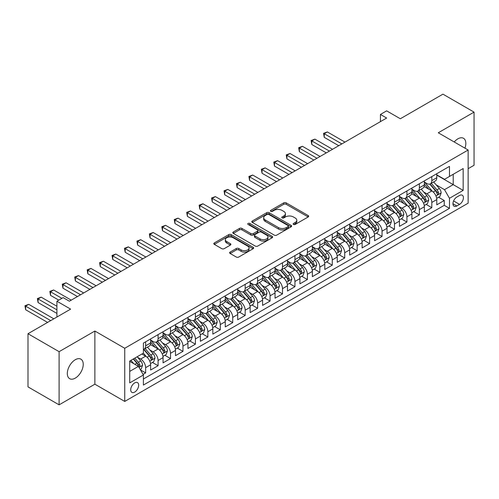 <?xml version="1.0" encoding="UTF-8"?>
<svg xmlns="http://www.w3.org/2000/svg" width="499" height="499" viewBox="0 0 499 499"><rect width="100%" height="100%" fill="white"/><g stroke="black" fill="none" stroke-linecap="round" stroke-linejoin="round"><path stroke-width="0.75" d="M293.487 224.45A1.21 0.699 0 0 0 295.196 224.45L308.17 216.959A1.728 0.998 0 0 0 308.681 216.254A1.728 0.998 0 0 0 308.17 215.549L286.189 202.856A1.728 0.998 0 0 0 283.75 202.856L270.77 210.347A1.21 0.699 0 0 0 270.414 210.84A1.21 0.699 0 0 0 270.77 211.333A1.21 0.699 0 0 0 272.479 211.333L274.163 210.366A5.526 3.194 0 0 1 281.979 210.366L283.806 211.426A5.526 3.194 0 0 1 285.428 213.678A5.526 3.194 0 0 1 283.806 215.936L282.128 216.903A1.21 0.699 0 0 0 281.773 217.402A1.21 0.699 0 0 0 282.128 217.895A1.21 0.699 0 0 0 283.837 217.895L285.515 216.922A5.526 3.194 0 0 1 293.337 216.922L295.165 217.982A5.526 3.194 0 0 1 296.786 220.24A5.526 3.194 0 0 1 295.165 222.492L293.487 223.465A1.21 0.699 0 0 0 293.131 223.957A1.21 0.699 0 0 0 293.487 224.45L293.487 223.465M75.28 378.117A11.259 6.499 120 0 0 82.634 368.193A11.259 6.499 120 0 0 80.907 359.174A11.259 6.499 120 0 0 75.28 359.729A11.259 6.499 120 0 0 67.92 369.653A11.259 6.499 120 0 0 69.648 378.679A11.259 6.499 120 0 0 75.28 378.117M464.949 148.166A11.259 6.499 120 0 0 463.509 138.279A11.259 6.499 120 0 0 457.876 138.841A11.259 6.499 120 0 0 454.221 141.972M134.693 392.089A5.632 3.25 120 0 0 138.366 387.13A5.632 3.25 120 0 0 137.506 382.614A5.632 3.25 120 0 0 134.693 382.895A5.632 3.25 120 0 0 131.012 387.86A5.632 3.25 120 0 0 131.873 392.37A5.632 3.25 120 0 0 134.693 392.089M230.133 252.07A1.728 0.998 0 0 0 229.627 252.775A1.728 0.998 0 0 0 230.133 253.486L236.301 257.041A1.728 0.998 0 0 0 238.74 257.041L253.155 248.72A1.728 0.998 0 0 0 253.66 248.015A1.728 0.998 0 0 0 253.155 247.311L231.168 234.624A1.728 0.998 0 0 0 228.729 234.624L214.314 242.944A1.728 0.998 0 0 0 213.809 243.649A1.728 0.998 0 0 0 214.314 244.354L221.768 248.652A1.728 0.998 0 0 0 224.207 248.652L230.376 245.09A1.728 0.998 0 0 0 230.881 244.385A1.728 0.998 0 0 0 230.376 243.68L226.683 241.547A4.622 2.67 0 0 1 225.33 239.663A4.622 2.67 0 0 1 228.18 237.2A4.622 2.67 0 0 1 233.214 237.78L247.691 246.132A4.622 2.67 0 0 1 249.045 248.015A4.622 2.67 0 0 1 246.188 250.486A4.622 2.67 0 0 1 241.154 249.905L238.74 248.514A1.728 0.998 0 0 0 236.301 248.514L230.133 252.07L230.133 253.486M468.143 168.687L474.05 165.275L474.05 112.119L442.944 94.155L400.329 118.762L386.644 110.859L380.425 114.452L386.644 118.045L69.367 301.221L63.148 297.629L56.923 301.221L56.923 317.021M59.107 351.683L59.107 404.845L94.872 384.193L94.872 331.03L59.107 351.683L28 333.725L70.615 309.124L56.923 301.221M94.872 331.03L124.738 348.271L468.143 150.012L468.143 203.168L124.738 401.427L124.738 348.271M474.05 112.119L438.278 132.771L468.143 150.012M274.282 235.116A1.728 0.998 0 0 0 276.727 235.116L291.135 226.796A1.728 0.998 0 0 0 291.641 226.091A1.728 0.998 0 0 0 291.135 225.386L269.154 212.693A1.728 0.998 0 0 0 266.709 212.693L252.301 221.013A1.728 0.998 0 0 0 251.795 221.718A1.728 0.998 0 0 0 252.301 222.423L274.282 235.116M248.571 224.712A1.21 0.699 0 0 1 249.793 224.881L249.793 223.446L272.142 236.351A1.728 0.998 0 0 1 272.654 237.056A1.728 0.998 0 0 1 272.142 237.761L257.733 246.082A1.728 0.998 0 0 1 255.288 246.082L233.307 233.389L233.307 231.979A1.728 0.998 0 0 0 232.802 232.684A1.728 0.998 0 0 0 233.307 233.389M233.307 231.979L239.476 228.417A1.728 0.998 0 0 1 241.915 228.417L250.835 233.563A1.728 0.998 0 0 0 253.274 233.563L257.365 231.199A1.728 0.998 0 0 0 257.871 230.494A1.728 0.998 0 0 0 257.365 229.79L248.084 224.431A1.21 0.699 0 0 1 247.729 223.939A1.21 0.699 0 0 1 248.477 223.296A1.21 0.699 0 0 1 249.793 223.446M59.107 404.845L28 386.881L28 333.725M143.057 374.4L145.639 372.909L140.475 369.927M137.537 357.247L140.662 359.049A7.036 4.061 60 0 1 145.639 367.669L150.617 364.794L150.617 370.04L158.083 365.73L152.42 362.461M149.981 350.061L153.106 351.864A7.036 4.061 60 0 1 158.083 360.484L163.061 357.608L163.061 362.854L170.521 358.544L164.863 355.276M162.424 342.875L165.549 344.678A7.036 4.061 60 0 1 170.521 353.298L175.498 350.429L175.498 355.668L182.965 351.358L177.307 348.09M174.862 335.696L177.987 337.499A7.036 4.061 60 0 1 182.965 346.119L187.942 343.243L187.942 348.489L195.408 344.179L189.745 340.911M187.306 328.51L190.431 330.313A7.036 4.061 60 0 1 195.408 338.933L200.386 336.058L200.386 341.304L207.852 336.993L202.189 333.725M199.75 321.325L202.875 323.127A7.036 4.061 60 0 1 207.852 331.748L212.83 328.878L212.83 334.118L220.29 329.808L214.632 326.539M212.194 314.145L215.312 315.948A7.036 4.061 60 0 1 220.29 324.568L225.267 321.693L225.267 326.939L232.734 322.628L227.07 319.36M224.631 306.96L227.756 308.762A7.036 4.061 60 0 1 232.734 317.383L237.711 314.507L237.711 319.753L245.177 315.443L239.514 312.174M237.075 299.774L240.2 301.577A7.036 4.061 60 0 1 245.177 310.197L250.155 307.328L250.155 312.574L257.621 308.263L251.958 304.995M249.519 292.595L252.644 294.398A7.036 4.061 60 0 1 257.621 303.018L262.593 300.142L262.593 305.388L270.059 301.078L264.401 297.809M261.963 285.409L265.081 287.212A7.036 4.061 60 0 1 270.059 295.832L275.036 292.963L275.036 298.202L282.503 293.892L276.839 290.624M274.4 278.224L277.525 280.033A7.036 4.061 60 0 1 282.503 288.653L287.48 285.777L287.48 291.023L294.946 286.713L289.283 283.444M286.844 271.044L289.969 272.847A7.036 4.061 60 0 1 294.946 281.467L299.924 278.592L299.924 283.837L307.39 279.527L301.727 276.259M299.288 263.859L302.413 265.661A7.036 4.061 60 0 1 307.39 274.282L312.362 271.412L312.362 276.652L319.828 272.342L314.17 269.073M311.732 256.673L314.85 258.482A7.036 4.061 60 0 1 319.828 267.102L324.805 264.227L324.805 269.472L332.272 265.162L326.608 261.894M324.169 249.494L327.294 251.296A7.036 4.061 60 0 1 332.272 259.917L337.249 257.041L337.249 262.287L344.715 257.977L339.052 254.708M336.613 242.308L339.738 244.111A7.036 4.061 60 0 1 344.715 252.731L349.693 249.862L349.693 255.101L357.153 250.791L351.496 247.523M349.057 235.123L352.182 236.931A7.036 4.061 60 0 1 357.153 245.552L362.131 242.676L362.131 247.922L369.597 243.612L363.939 240.343M361.494 227.943L364.619 229.746A7.036 4.061 60 0 1 369.597 238.366L374.574 235.491L374.574 240.736L382.041 236.426L376.377 233.158M373.938 220.758L377.063 222.56A7.036 4.061 60 0 1 382.041 231.18L387.018 228.311L387.018 233.551L394.484 229.241L388.821 225.972M386.382 213.578L389.507 215.381A7.036 4.061 60 0 1 394.484 224.001L399.462 221.126L399.462 226.371L406.922 222.061L401.265 218.793M398.826 206.393L401.951 208.195A7.036 4.061 60 0 1 406.922 216.816L411.9 213.94L411.9 219.186L419.366 214.876L413.708 211.607M411.263 199.207L414.388 201.01A7.036 4.061 60 0 1 419.366 209.63L424.343 206.761L424.343 212L431.81 207.69L431.81 202.451A7.036 4.061 -120 0 0 426.832 193.83L423.707 192.028M426.146 204.422L431.81 207.69M150.617 364.794A7.036 4.061 -120 0 0 145.639 356.174L141.903 354.022M163.061 357.608A7.036 4.061 -120 0 0 158.083 348.988L150.386 344.547M175.498 350.429A7.036 4.061 -120 0 0 170.521 341.809L162.83 337.368M187.942 343.243A7.036 4.061 -120 0 0 182.965 334.623L175.274 330.182M200.386 336.058A7.036 4.061 -120 0 0 195.408 327.438L187.711 322.996M212.83 328.878A7.036 4.061 -120 0 0 207.852 320.258L200.155 315.817M225.267 321.693A7.036 4.061 -120 0 0 220.29 313.073L212.599 308.632M237.711 314.507A7.036 4.061 -120 0 0 232.734 305.887L225.037 301.446M250.155 307.328A7.036 4.061 -120 0 0 245.177 298.708L237.48 294.267M262.593 300.142A7.036 4.061 -120 0 0 257.621 291.522L249.924 287.081M275.036 292.963A7.036 4.061 -120 0 0 270.059 284.343L262.368 279.895M287.48 285.777A7.036 4.061 -120 0 0 282.503 277.157L274.806 272.716M299.924 278.592A7.036 4.061 -120 0 0 294.946 269.971L287.249 265.53M312.362 271.412A7.036 4.061 -120 0 0 307.39 262.792L299.693 258.345M324.805 264.227A7.036 4.061 -120 0 0 319.828 255.607L312.137 251.165M337.249 257.041A7.036 4.061 -120 0 0 332.272 248.421L324.575 243.98M349.693 249.862A7.036 4.061 -120 0 0 344.715 241.242L337.018 236.794M362.131 242.676A7.036 4.061 -120 0 0 357.153 234.056L349.462 229.615M374.574 235.491A7.036 4.061 -120 0 0 369.597 226.87L361.906 222.429M387.018 228.311A7.036 4.061 -120 0 0 382.041 219.691L374.344 215.244M399.462 221.126A7.036 4.061 -120 0 0 394.484 212.505L386.787 208.064M411.9 213.94A7.036 4.061 -120 0 0 406.922 205.32L399.231 200.879M424.343 206.761A7.036 4.061 -120 0 0 419.366 198.14L411.675 193.693M459.554 195.483L456.816 197.061A5.458 3.15 120 0 0 453.254 201.87A5.458 3.15 120 0 0 454.09 206.237A5.458 3.15 120 0 0 456.816 205.968L459.554 204.39A5.458 3.15 120 0 0 463.116 199.581A5.458 3.15 120 0 0 462.28 195.209A5.458 3.15 120 0 0 459.554 195.483M129.715 371.406L138.423 366.372L143.4 374.992L143.4 385.053L449.474 208.339L449.474 198.284L444.503 189.664L436.151 184.842M143.4 374.992L129.715 382.895L129.715 361.058L143.4 353.155L143.4 343.1L449.474 166.385L449.474 176.446L463.166 168.543L463.166 190.381L449.474 198.284M150.617 340.081L153.106 341.522A7.036 4.061 60 0 0 156.624 341.871L161.601 338.996A7.036 4.061 -120 0 0 163.061 335.771L163.061 331.748M163.061 332.902L165.549 334.336A7.036 4.061 60 0 0 169.067 334.686L174.045 331.81A7.036 4.061 -120 0 0 175.498 328.591L175.498 324.568M175.498 325.716L177.987 327.151A7.036 4.061 60 0 0 181.505 327.5L186.483 324.631A7.036 4.061 -120 0 0 187.942 321.406L187.942 317.383M187.942 318.53L190.431 319.971A7.036 4.061 60 0 0 193.949 320.321L198.926 317.445A7.036 4.061 -120 0 0 200.386 314.22L200.386 310.197M200.386 311.351L202.875 312.786A7.036 4.061 60 0 0 206.393 313.135L211.37 310.259A7.036 4.061 -120 0 0 212.83 307.041L212.83 303.018M212.83 304.165L215.312 305.6A7.036 4.061 60 0 0 218.836 305.949L223.814 303.08A7.036 4.061 -120 0 0 225.267 299.855L225.267 295.832M225.267 296.98L227.756 298.421A7.036 4.061 60 0 0 231.274 298.77L236.252 295.895A7.036 4.061 -120 0 0 237.711 292.67L237.711 288.647M237.711 289.8L240.2 291.235A7.036 4.061 60 0 0 243.718 291.584L248.695 288.709A7.036 4.061 -120 0 0 250.155 285.49L250.155 281.467M250.155 282.615L252.644 284.05A7.036 4.061 60 0 0 256.162 284.399L261.139 281.53A7.036 4.061 -120 0 0 262.593 278.305L262.593 274.282M262.593 275.429L265.081 276.87A7.036 4.061 60 0 0 268.605 277.219L273.577 274.344A7.036 4.061 -120 0 0 275.036 271.119L275.036 267.096M275.036 268.25L277.525 269.685A7.036 4.061 60 0 0 281.043 270.034L286.021 267.158A7.036 4.061 -120 0 0 287.48 263.94L287.48 259.917M287.48 261.064L289.969 262.499A7.036 4.061 60 0 0 293.487 262.848L298.464 259.979A7.036 4.061 -120 0 0 299.924 256.754L299.924 252.731M299.924 253.879L302.413 255.32A7.036 4.061 60 0 0 305.931 255.669L310.908 252.793A7.036 4.061 -120 0 0 312.362 249.569L312.362 245.552M312.362 246.699L314.85 248.134A7.036 4.061 60 0 0 318.374 248.483L323.346 245.608A7.036 4.061 -120 0 0 324.805 242.389L324.805 238.366M324.805 239.514L327.294 240.955A7.036 4.061 60 0 0 330.812 241.298L335.79 238.428A7.036 4.061 -120 0 0 337.249 235.204L337.249 231.18M337.249 232.334L339.738 233.769A7.036 4.061 60 0 0 343.256 234.118L348.233 231.243A7.036 4.061 -120 0 0 349.693 228.024L349.693 224.001M349.693 225.149L352.182 226.583A7.036 4.061 60 0 0 355.7 226.933L360.677 224.057A7.036 4.061 -120 0 0 362.131 220.839L362.131 216.816M362.131 217.963L364.619 219.404A7.036 4.061 60 0 0 368.137 219.747L373.115 216.878A7.036 4.061 -120 0 0 374.574 213.653L374.574 209.63M374.574 210.784L377.063 212.218A7.036 4.061 60 0 0 380.581 212.568L385.559 209.692A7.036 4.061 -120 0 0 387.018 206.474L387.018 202.451M387.018 203.598L389.507 205.033A7.036 4.061 60 0 0 393.025 205.382L398.002 202.507A7.036 4.061 -120 0 0 399.462 199.288L399.462 195.265M399.462 196.413L401.951 197.853A7.036 4.061 60 0 0 405.469 198.203L410.446 195.327A7.036 4.061 -120 0 0 411.9 192.103L411.9 188.079M411.9 189.233L414.388 190.668A7.036 4.061 60 0 0 417.906 191.017L422.884 188.142A7.036 4.061 -120 0 0 424.343 184.923L424.343 180.9M143.4 379.015L444.253 205.32L444.253 200.511L436.787 204.821L436.787 199.575A7.036 4.061 -120 0 0 431.81 190.955L424.113 186.514M424.343 182.048L426.832 183.482A7.036 4.061 -120 0 0 430.35 183.832A7.036 4.061 -120 0 0 431.81 180.613L431.81 176.59M430.35 183.832L435.328 180.962A7.036 4.061 -120 0 0 436.787 177.738L436.787 173.714M145.639 341.809L145.639 345.832A7.036 4.061 60 0 1 144.18 349.051A7.036 4.061 60 0 1 143.4 349.337M144.18 349.051L149.157 346.181A7.036 4.061 -120 0 0 150.617 342.956L150.617 338.933M158.083 334.623L158.083 338.646A7.036 4.061 60 0 1 156.624 341.871M170.521 327.438L170.521 331.461A7.036 4.061 60 0 1 169.067 334.686M182.965 320.258L182.965 324.281A7.036 4.061 60 0 1 181.505 327.5M195.408 313.073L195.408 317.096A7.036 4.061 60 0 1 193.949 320.321M207.852 305.887L207.852 309.91A7.036 4.061 60 0 1 206.393 313.135M220.29 298.708L220.29 302.731A7.036 4.061 60 0 1 218.836 305.949M232.734 291.522L232.734 295.545A7.036 4.061 60 0 1 231.274 298.77M245.177 284.336L245.177 288.36A7.036 4.061 60 0 1 243.718 291.584M257.621 277.157L257.621 281.18A7.036 4.061 60 0 1 256.162 284.399M270.059 269.971L270.059 273.995A7.036 4.061 60 0 1 268.605 277.219M282.503 262.792L282.503 266.809A7.036 4.061 60 0 1 281.043 270.034M294.946 255.607L294.946 259.63A7.036 4.061 60 0 1 293.487 262.848M307.39 248.421L307.39 252.444A7.036 4.061 60 0 1 305.931 255.669M319.828 241.242L319.828 245.265A7.036 4.061 60 0 1 318.374 248.483M332.272 234.056L332.272 238.079A7.036 4.061 60 0 1 330.812 241.298M344.715 226.87L344.715 230.894A7.036 4.061 60 0 1 343.256 234.118M357.153 219.691L357.153 223.714A7.036 4.061 60 0 1 355.7 226.933M369.597 212.505L369.597 216.529A7.036 4.061 60 0 1 368.137 219.747M382.041 205.32L382.041 209.343A7.036 4.061 60 0 1 380.581 212.568M394.484 198.14L394.484 202.164A7.036 4.061 60 0 1 393.025 205.382M406.922 190.955L406.922 194.978A7.036 4.061 60 0 1 405.469 198.203M419.366 183.769L419.366 187.792A7.036 4.061 60 0 1 417.906 191.017M419.366 209.63L419.366 214.876M406.922 216.816L406.922 222.061M394.484 224.001L394.484 229.241M382.041 231.18L382.041 236.426M369.597 238.366L369.597 243.612M357.153 245.552L357.153 250.791M344.715 252.731L344.715 257.977M332.272 259.917L332.272 265.162M319.828 267.102L319.828 272.342M307.39 274.282L307.39 279.527M294.946 281.467L294.946 286.713M282.503 288.653L282.503 293.892M270.059 295.832L270.059 301.078M257.621 303.018L257.621 308.263M245.177 310.197L245.177 315.443M232.734 317.383L232.734 322.628M220.29 324.568L220.29 329.808M207.852 331.748L207.852 336.993M195.408 338.933L195.408 344.179M182.965 346.119L182.965 351.358M170.521 353.298L170.521 358.544M158.083 360.484L158.083 365.73M145.639 367.669L145.639 372.909M138.423 366.372L129.715 361.345M444.503 189.664L453.211 184.636L453.211 174.288L463.166 168.543M436.787 175.149L463.166 190.381M436.787 174.862L444.503 179.316L449.474 176.446M94.872 384.193L124.738 401.427M380.425 114.452L380.425 121.637M438.59 197.242L444.253 200.511M444.253 205.32L449.474 208.339M293.967 224.619L295.165 223.932A5.526 3.194 0 0 0 296.786 221.675L296.786 220.24M285.428 213.678L285.428 215.119A5.526 3.194 0 0 1 283.806 217.371L282.615 218.063M308.17 215.549L308.17 216.959L286.189 204.291A1.728 0.998 0 0 0 283.75 204.291L271.256 211.507M291.11 226.808L269.154 214.127A1.728 0.998 0 0 0 266.709 214.127L252.319 222.435L252.301 221.013M288.085 226.583A1.21 0.699 0 0 0 288.434 226.091A1.21 0.699 0 0 0 288.085 225.598L268.786 214.458A1.21 0.699 0 0 0 267.077 214.458L265.306 215.481A5.526 3.194 0 0 0 263.684 217.732A5.526 3.194 0 0 0 265.306 219.99L278.498 227.606A5.526 3.194 0 0 0 286.314 227.606L288.085 226.583L288.085 228.018A1.21 0.699 0 0 0 288.434 227.525L288.434 226.091M263.684 217.732L263.684 219.173A5.526 3.194 0 0 0 265.306 221.425L265.306 219.99M288.085 228.018L286.314 229.041A5.526 3.194 0 0 1 278.498 229.041L265.306 221.425M233.332 233.401L239.476 229.852L239.476 228.417M257.871 230.494L257.871 231.935A1.728 0.998 0 0 1 257.365 232.64L253.274 234.998A1.728 0.998 0 0 1 250.835 234.998L241.915 229.852A1.728 0.998 0 0 0 239.476 229.852M249.793 224.881L272.123 237.774M260.085 238.902A4.622 2.67 0 0 0 265.119 239.483A4.622 2.67 0 0 0 267.969 237.019A4.622 2.67 0 0 0 266.616 235.135L261.52 232.191A1.728 0.998 0 0 0 259.075 232.191L254.989 234.549A1.728 0.998 0 0 0 254.478 235.254A1.728 0.998 0 0 0 254.989 235.958L260.085 238.902L260.085 240.343A4.622 2.67 0 0 0 265.119 240.917A4.622 2.67 0 0 0 267.969 238.453L267.969 237.019M254.478 235.254L254.478 236.694A1.728 0.998 0 0 0 254.989 237.399L254.989 235.958M260.085 240.343L254.989 237.399M249.045 248.015L249.045 249.456A4.622 2.67 0 0 1 246.188 251.92A4.622 2.67 0 0 1 241.154 251.34L238.74 249.949A1.728 0.998 0 0 0 236.301 249.949L230.158 253.498M225.33 239.663L225.33 241.098A4.622 2.67 0 0 0 226.683 242.988L226.683 241.547M230.357 245.103L226.683 242.988M253.13 248.739L231.168 236.058A1.728 0.998 0 0 0 228.729 236.058L214.339 244.367M436.681 198.34L439.893 196.487L441.141 192.895A4.666 2.695 -120 0 0 439.326 188.516L433.637 181.935M432.502 191.41L425.759 183.607A13.461 7.772 -120 0 0 424.343 182.123M428.803 189.221L425.029 184.855A11.171 6.45 -120 0 0 424.343 184.106M344.965 142.109L327.356 131.942L324.244 133.738L324.244 137.331L338.74 145.702M429.72 184.087L435.465 190.743A4.666 2.695 60 0 1 437.13 193.955L437.467 194.51L438.097 194.417L438.621 193.094A4.666 2.695 -120 0 0 436.962 189.882L431.273 183.301M430.057 183.975L436.232 191.129A2.376 1.372 60 0 1 436.831 192.059L438.621 193.094M324.244 137.331L323.564 133.345L341.852 143.905M323.564 133.345L327.356 131.942M424.237 205.526L427.456 203.667L428.697 200.08A4.666 2.695 -120 0 0 426.882 195.702L421.2 189.121M420.058 198.596L413.315 190.786A13.461 7.772 -120 0 0 411.9 189.308M416.359 196.4L412.592 192.04A11.171 6.45 -120 0 0 411.9 191.285M332.521 149.288L314.913 139.127L311.806 140.924L311.806 144.517L326.296 152.881M417.276 191.267L423.027 197.928A4.666 2.695 60 0 1 424.686 201.141L425.029 201.69L425.659 201.602L426.183 200.274A4.666 2.695 -120 0 0 424.518 197.068L418.836 190.481M417.613 191.161L423.794 198.315A2.376 1.372 60 0 1 424.387 199.244L426.183 200.274M311.806 144.517L311.12 140.525L329.409 151.085M311.12 140.525L314.913 139.127M411.8 212.711L415.012 210.852L416.253 207.26A4.666 2.695 -120 0 0 414.438 202.881L408.756 196.3M407.614 205.775L400.872 197.972A13.461 7.772 -120 0 0 399.462 196.494M403.916 203.586L400.148 199.22A11.171 6.45 -120 0 0 399.462 198.471M320.077 156.474L302.475 146.313L299.363 148.103L299.363 151.696L313.859 160.067M404.832 198.452L410.583 205.108A4.666 2.695 60 0 1 412.243 208.32L412.586 208.875L413.216 208.788L413.74 207.459A4.666 2.695 -120 0 0 412.074 204.247L406.392 197.666M405.169 198.346L411.351 205.494A2.376 1.372 60 0 1 411.949 206.424L413.74 207.459M299.363 151.696L298.676 147.71L316.965 158.27M298.676 147.71L302.475 146.313M399.356 219.891L402.568 218.038L403.816 214.445A4.666 2.695 -120 0 0 402.001 210.067L396.312 203.486M395.177 212.961L388.434 205.158A13.461 7.772 -120 0 0 387.018 203.673M391.478 210.771L387.704 206.405A11.171 6.45 -120 0 0 387.018 205.65M307.634 163.66L290.031 153.492L286.919 155.289L286.919 158.882L301.415 167.252M392.389 205.638L398.14 212.293A4.666 2.695 60 0 1 399.805 215.506L400.142 216.061L400.772 215.967L401.296 214.645A4.666 2.695 -120 0 0 399.637 211.433L393.948 204.852M392.732 205.526L398.907 212.68A2.376 1.372 60 0 1 399.506 213.609L401.296 214.645M286.919 158.882L286.233 154.896L304.527 165.456M286.233 154.896L290.031 153.492M386.912 227.076L390.131 225.217L391.372 221.631A4.666 2.695 -120 0 0 389.557 217.252L383.868 210.665M382.733 220.146L375.99 212.337A13.461 7.772 -120 0 0 374.574 210.859M379.034 217.951L375.26 213.584A11.171 6.45 -120 0 0 374.574 212.836M295.196 170.839L277.587 160.678L274.475 162.474L274.475 166.067L288.971 174.432M379.951 212.817L385.696 219.479A4.666 2.695 60 0 1 387.361 222.691L387.698 223.24L388.328 223.153L388.852 221.824A4.666 2.695 -120 0 0 387.193 218.612L381.504 212.031M380.288 212.711L386.463 219.866A2.376 1.372 60 0 1 387.062 220.795L388.852 221.824M274.475 166.067L273.795 162.075L292.083 172.635M273.795 162.075L277.587 160.678M374.468 234.262L377.687 232.403L378.928 228.81A4.666 2.695 -120 0 0 377.113 224.431L371.431 217.851M370.289 227.326L363.546 219.523A13.461 7.772 -120 0 0 362.131 218.044M366.59 225.136L362.823 220.77A11.171 6.45 -120 0 0 362.131 220.022M282.752 178.024L265.144 167.864L262.037 169.654L262.037 173.247L276.527 181.617M367.507 220.003L373.258 226.658A4.666 2.695 60 0 1 374.917 229.871L375.26 230.426L375.89 230.338L376.414 229.01A4.666 2.695 -120 0 0 374.749 225.798L369.067 219.217M367.844 219.897L374.025 227.045A2.376 1.372 60 0 1 374.624 227.974L376.414 229.01M262.037 173.247L261.351 169.261L279.64 179.821M261.351 169.261L265.144 167.864M362.031 241.441L365.243 239.589L366.484 235.996A4.666 2.695 -120 0 0 364.669 231.617L358.987 225.037M357.845 234.511L351.103 226.702A13.461 7.772 -120 0 0 349.693 225.224M354.153 232.322L350.379 227.956A11.171 6.45 -120 0 0 349.693 227.201M270.308 185.21L252.706 175.043L249.594 176.839L249.594 180.432L264.09 188.803M355.063 227.188L360.814 233.844A4.666 2.695 60 0 1 362.474 237.056L362.817 237.611L363.447 237.518L363.971 236.195A4.666 2.695 -120 0 0 362.305 232.983L356.623 226.403M355.4 227.076L361.582 234.231A2.376 1.372 60 0 1 362.18 235.16L363.971 236.195M249.594 180.432L248.907 176.446L267.196 187.006M248.907 176.446L252.706 175.043M349.587 248.627L352.799 246.768L354.047 243.181A4.666 2.695 -120 0 0 352.232 238.803L346.543 232.216M345.408 241.697L338.665 233.888A13.461 7.772 -120 0 0 337.249 232.409M341.709 239.501L337.935 235.135A11.171 6.45 -120 0 0 337.249 234.387M257.864 192.389L240.262 182.229L237.15 184.025L237.15 187.618L251.646 195.982M342.62 234.368L348.371 241.029A4.666 2.695 60 0 1 350.036 244.242L350.373 244.791L351.003 244.703L351.527 243.375A4.666 2.695 -120 0 0 349.868 240.162L344.179 233.582M342.963 234.262L349.138 241.416A2.376 1.372 60 0 1 349.737 242.346L351.527 243.375M237.15 187.618L236.47 183.626L254.758 194.186M236.47 183.626L240.262 182.229M337.143 255.812L340.362 253.954L341.603 250.361A4.666 2.695 -120 0 0 339.788 245.982L334.099 239.401M332.964 248.876L326.221 241.073A13.461 7.772 -120 0 0 324.805 239.595M329.265 246.687L325.498 242.321A11.171 6.45 -120 0 0 324.805 241.572M245.427 199.575L227.818 189.408L224.706 191.204L224.706 194.797L239.202 203.168M330.182 241.553L335.927 248.209A4.666 2.695 60 0 1 337.592 251.421L337.929 251.976L338.559 251.889L339.083 250.56A4.666 2.695 -120 0 0 337.424 247.348L331.735 240.768M330.519 241.447L336.694 248.596A2.376 1.372 60 0 1 337.293 249.525L339.083 250.56M224.706 194.797L224.026 190.811L242.314 201.371M224.026 190.811L227.818 189.408M324.699 262.992L327.918 261.139L329.159 257.546A4.666 2.695 -120 0 0 327.344 253.168L321.662 246.587M320.52 256.062L313.777 248.252A13.461 7.772 -120 0 0 312.362 246.774M316.821 253.872L313.054 249.506A11.171 6.45 -120 0 0 312.362 248.752M232.983 206.761L215.375 196.594L212.268 198.39L212.268 201.983L226.764 210.347M317.738 248.739L323.489 255.394A4.666 2.695 60 0 1 325.148 258.607L325.491 259.162L326.121 259.068L326.645 257.746A4.666 2.695 -120 0 0 324.98 254.534L319.298 247.953M318.075 248.627L324.256 255.781A2.376 1.372 60 0 1 324.855 256.711L326.645 257.746M212.268 201.983L211.582 197.997L229.871 208.557M211.582 197.997L215.375 196.594M312.262 270.177L315.474 268.319L316.715 264.726A4.666 2.695 -120 0 0 314.9 260.353L309.218 253.766M308.076 263.247L301.334 255.438A13.461 7.772 -120 0 0 299.924 253.96M304.384 261.052L300.61 256.686A11.171 6.45 -120 0 0 299.924 255.937M220.539 213.94L202.937 203.779L199.825 205.576L199.825 209.168L214.321 217.533M305.294 255.918L311.045 262.58A4.666 2.695 60 0 1 312.711 265.792L313.048 266.341L313.678 266.254L314.202 264.925A4.666 2.695 -120 0 0 312.536 261.713L306.854 255.132M305.631 255.812L311.813 262.967A2.376 1.372 60 0 1 312.411 263.896L314.202 264.925M199.825 209.168L199.138 205.176L217.427 215.736M199.138 205.176L202.937 203.779M299.818 277.363L303.03 275.504L304.278 271.911A4.666 2.695 -120 0 0 302.463 267.533L296.774 260.952M295.639 270.427L288.896 262.624A13.461 7.772 -120 0 0 287.48 261.139M291.94 268.237L288.166 263.871A11.171 6.45 -120 0 0 287.48 263.123M208.095 221.126L190.493 210.958L187.381 212.755L187.381 216.348L201.877 224.718M292.851 263.104L298.602 269.759A4.666 2.695 60 0 1 300.267 272.972L300.604 273.527L301.234 273.44L301.758 272.111A4.666 2.695 -120 0 0 300.099 268.899L294.41 262.318M293.194 262.992L299.369 270.146A2.376 1.372 60 0 1 299.968 271.076L301.758 272.111M187.381 216.348L186.701 212.362L204.989 222.922M186.701 212.362L190.493 210.958M287.374 284.542L290.593 282.69L291.834 279.097A4.666 2.695 -120 0 0 290.019 274.718L284.336 268.138M283.195 277.612L276.452 269.803A13.461 7.772 -120 0 0 275.036 268.325M279.496 275.423L275.729 271.057A11.171 6.45 -120 0 0 275.036 270.302M195.658 228.311L178.049 218.144L174.943 219.94L174.943 223.533L189.433 231.898M280.413 270.29L286.164 276.945A4.666 2.695 60 0 1 287.823 280.157L288.16 280.706L288.79 280.619L289.314 279.297A4.666 2.695 -120 0 0 287.655 276.084L281.972 269.497M280.75 270.177L286.925 277.332A2.376 1.372 60 0 1 287.524 278.261L289.314 279.297M174.943 223.533L174.257 219.548L192.545 230.108M174.257 219.548L178.049 218.144M274.93 291.728L278.149 289.869L279.39 286.276A4.666 2.695 -120 0 0 277.575 281.904L271.893 275.317M270.751 284.792L264.008 276.989A13.461 7.772 -120 0 0 262.593 275.51M267.052 282.602L263.285 278.236A11.171 6.45 -120 0 0 262.593 277.488M183.214 235.491L165.606 225.33L162.499 227.126L162.499 230.713L176.995 239.083M267.969 277.469L273.72 284.131A4.666 2.695 60 0 1 275.379 287.337L275.722 287.892L276.352 287.804L276.876 286.476A4.666 2.695 -120 0 0 275.211 283.264L269.529 276.683M268.306 277.363L274.487 284.517A2.376 1.372 60 0 1 275.086 285.447L276.876 286.476M162.499 230.713L161.813 226.727L180.102 237.287M161.813 226.727L165.606 225.33M262.493 298.913L265.705 297.055L266.953 293.462A4.666 2.695 -120 0 0 265.131 289.083L259.449 282.503M258.307 291.977L251.571 284.174A13.461 7.772 -120 0 0 250.155 282.69M254.615 289.788L250.841 285.422A11.171 6.45 -120 0 0 250.155 284.673M170.77 242.676L153.168 232.509L150.056 234.305L150.056 237.898L164.551 246.269M255.525 284.655L261.276 291.31A4.666 2.695 60 0 1 262.942 294.522L263.279 295.077L263.909 294.99L264.433 293.662A4.666 2.695 -120 0 0 262.767 290.449L257.085 283.869M255.862 284.542L262.044 291.697A2.376 1.372 60 0 1 262.642 292.626L264.433 293.662M150.056 237.898L149.369 233.912L167.664 244.473M149.369 233.912L153.168 232.509M250.049 306.093L253.261 304.24L254.509 300.648A4.666 2.695 -120 0 0 252.694 296.269L247.005 289.688M245.87 299.163L239.127 291.354A13.461 7.772 -120 0 0 237.711 289.875M242.171 296.974L238.397 292.607A11.171 6.45 -120 0 0 237.711 291.853M158.326 249.862L140.724 239.695L137.612 241.491L137.612 245.084L152.108 253.448M243.082 291.84L248.833 298.496A4.666 2.695 60 0 1 250.498 301.708L250.835 302.257L251.465 302.169L251.989 300.847A4.666 2.695 -120 0 0 250.33 297.635L244.641 291.048M243.425 291.728L249.6 298.882A2.376 1.372 60 0 1 250.199 299.812L251.989 300.847M137.612 245.084L136.932 241.098L155.22 251.652M136.932 241.098L140.724 239.695M237.605 313.278L240.824 311.42L242.065 307.827A4.666 2.695 -120 0 0 240.25 303.448L234.567 296.868M233.426 306.342L226.683 298.539A13.461 7.772 -120 0 0 225.267 297.061M229.727 304.153L225.96 299.787A11.171 6.45 -120 0 0 225.267 299.038M145.889 257.041L128.28 246.88L125.174 248.677L125.174 252.263L139.664 260.634M230.644 299.02L236.395 305.675A4.666 2.695 60 0 1 238.054 308.887L238.391 309.442L239.027 309.355L239.545 308.026A4.666 2.695 -120 0 0 237.886 304.814L232.203 298.234M230.981 298.913L237.156 306.068A2.376 1.372 60 0 1 237.755 306.997L239.545 308.026M125.174 252.263L124.488 248.277L142.776 258.838M124.488 248.277L128.28 246.88M225.161 320.464L228.38 318.605L229.621 315.012A4.666 2.695 -120 0 0 227.806 310.634L222.124 304.053M220.982 313.528L214.239 305.725A13.461 7.772 -120 0 0 212.83 304.24M217.283 311.339L213.516 306.972A11.171 6.45 -120 0 0 212.83 306.224M133.445 264.227L115.843 254.06L112.73 255.856L112.73 259.449L127.226 267.82M218.2 306.205L223.951 312.861A4.666 2.695 60 0 1 225.61 316.073L225.953 316.628L226.583 316.534L227.107 315.212A4.666 2.695 -120 0 0 225.442 312L219.76 305.419M218.537 306.093L224.718 313.247A2.376 1.372 60 0 1 225.317 314.177L227.107 315.212M112.73 259.449L112.044 255.463L130.333 266.023M112.044 255.463L115.843 254.06M212.724 327.643L215.936 325.791L217.184 322.198A4.666 2.695 -120 0 0 215.362 317.819L209.68 311.239M208.538 320.714L201.802 312.904A13.461 7.772 -120 0 0 200.386 311.426M204.846 318.524L201.072 314.158A11.171 6.45 -120 0 0 200.386 313.403M121.001 271.412L103.399 261.245L100.287 263.042L100.287 266.634L114.782 274.999M205.756 313.384L211.507 320.046A4.666 2.695 60 0 1 213.173 323.258L213.51 323.807L214.14 323.72L214.664 322.398A4.666 2.695 -120 0 0 212.998 319.185L207.316 312.599M206.093 313.278L212.275 320.433A2.376 1.372 60 0 1 212.873 321.362L214.664 322.398M100.287 266.634L99.6 262.649L117.895 273.202M99.6 262.649L103.399 261.245M200.28 334.829L203.492 332.97L204.74 329.377A4.666 2.695 -120 0 0 202.925 324.999L197.236 318.418M196.101 327.893L189.358 320.09A13.461 7.772 -120 0 0 187.942 318.612M192.402 325.704L188.628 321.337A11.171 6.45 -120 0 0 187.942 320.589M108.564 278.592L90.955 268.431L87.843 270.227L87.843 273.814L102.339 282.185M193.319 320.57L199.064 327.225A4.666 2.695 60 0 1 200.729 330.438L201.066 330.993L201.696 330.906L202.22 329.577A4.666 2.695 -120 0 0 200.561 326.365L194.872 319.784M193.656 320.464L199.831 327.618A2.376 1.372 60 0 1 200.43 328.542L202.22 329.577M87.843 273.814L87.163 269.828L105.451 280.388M87.163 269.828L90.955 268.431M187.836 342.008L191.055 340.156L192.296 336.563A4.666 2.695 -120 0 0 190.481 332.184L184.798 325.604M183.657 335.079L176.914 327.275A13.461 7.772 -120 0 0 175.498 325.791M179.958 332.889L176.191 328.523A11.171 6.45 -120 0 0 175.498 327.774M96.12 285.777L78.511 275.61L75.405 277.407L75.405 280.999L89.895 289.37M180.875 327.756L186.626 334.411A4.666 2.695 60 0 1 188.285 337.623L188.628 338.179L189.258 338.085L189.782 336.763A4.666 2.695 -120 0 0 188.117 333.55L182.434 326.97M181.212 327.643L187.393 334.798A2.376 1.372 60 0 1 187.992 335.727L189.782 336.763M75.405 280.999L74.719 277.014L93.007 287.574M74.719 277.014L78.511 275.61M175.399 349.194L178.611 347.341L179.852 343.749A4.666 2.695 -120 0 0 178.037 339.37L172.355 332.789M171.213 342.264L164.47 334.455A13.461 7.772 -120 0 0 163.061 332.976M167.514 340.069L163.747 335.708A11.171 6.45 -120 0 0 163.061 334.954M83.676 292.957L66.074 282.796L62.961 284.592L62.961 288.185L77.457 296.549M168.431 334.935L174.182 341.597A4.666 2.695 60 0 1 175.841 344.809L176.184 345.358L176.814 345.271L177.338 343.942A4.666 2.695 -120 0 0 175.673 340.736L169.991 334.149M168.768 334.829L174.949 341.983A2.376 1.372 60 0 1 175.548 342.913L177.338 343.942M62.961 288.185L62.275 284.199L80.564 294.753M62.275 284.199L66.074 282.796M162.955 356.38L166.167 354.521L167.415 350.928A4.666 2.695 -120 0 0 165.599 346.549L159.911 339.969M158.776 349.443L152.033 341.64A13.461 7.772 -120 0 0 150.617 340.162M155.077 347.254L151.303 342.888A11.171 6.45 -120 0 0 150.617 342.139M71.232 300.142L53.63 289.981L50.518 291.772L50.518 295.364L58.795 300.142M155.987 342.121L161.738 348.776A4.666 2.695 60 0 1 163.404 351.988L163.741 352.544L164.371 352.456L164.895 351.128A4.666 2.695 -120 0 0 163.235 347.915L157.547 341.335M156.33 342.015L162.506 349.163A2.376 1.372 60 0 1 163.104 350.092L164.895 351.128M50.518 295.364L49.831 291.379L61.901 298.346M49.831 291.379L53.63 289.981M150.511 363.559L153.729 361.706L154.971 358.114A4.666 2.695 -120 0 0 153.156 353.735L147.467 347.154M146.332 356.629L143.356 353.18M142.633 354.44L142.146 353.878M56.923 306.249L41.186 297.161L38.074 298.957L38.074 302.55L56.923 313.434M143.55 349.306L149.295 355.962A4.666 2.695 60 0 1 150.96 359.174L151.297 359.729L151.927 359.636L152.451 358.313A4.666 2.695 -120 0 0 150.792 355.101L145.103 348.52M143.887 349.194L150.062 356.348A2.376 1.372 60 0 1 150.661 357.278L152.451 358.313M38.074 302.55L37.394 298.564L56.923 309.842M37.394 298.564L41.186 297.161M140.225 369.497L141.286 368.886L142.527 365.299A4.666 2.695 -120 0 0 140.712 360.92L137.131 356.773M133.794 363.702L130.913 360.365M130.189 361.619L129.715 361.07M53.817 318.817L28.742 304.346L25.636 306.143L25.636 309.736L47.592 322.41M133.277 358.999L136.857 363.147A4.666 2.695 60 0 1 138.516 366.36L138.859 366.908L139.489 366.821L140.013 365.493A4.666 2.695 -120 0 0 138.348 362.28L134.767 358.139M133.564 358.837L137.624 363.534A2.376 1.372 60 0 1 138.223 364.463L140.013 365.493M25.636 309.736L24.95 305.744L50.705 320.614M24.95 305.744L28.742 304.346M140.662 359.049L145.639 356.174M153.106 351.864L158.083 348.988M165.549 344.678L170.521 341.809M177.987 337.499L182.965 334.623M190.431 330.313L195.408 327.438M202.875 323.127L207.852 320.258M215.312 315.948L220.29 313.073M227.756 308.762L232.734 305.887M240.2 301.577L245.177 298.708M252.644 294.398L257.621 291.522M265.081 287.212L270.059 284.343M277.525 280.033L282.503 277.157M289.969 272.847L294.946 269.971M302.413 265.661L307.39 262.792M314.85 258.482L319.828 255.607M327.294 251.296L332.272 248.421M339.738 244.111L344.715 241.242M352.182 236.931L357.153 234.056M364.619 229.746L369.597 226.87M377.063 222.56L382.041 219.691M389.507 215.381L394.484 212.505M401.951 208.195L406.922 205.32M414.388 201.01L419.366 198.14M426.832 193.83L431.81 190.955M431.81 180.613L436.787 177.738M145.639 345.832L150.617 342.956M158.083 338.646L163.061 335.771M170.521 331.461L175.498 328.591M182.965 324.281L187.942 321.406M195.408 317.096L200.386 314.22M207.852 309.91L212.83 307.041M220.29 302.731L225.267 299.855M232.734 295.545L237.711 292.67M245.177 288.36L250.155 285.49M257.621 281.18L262.593 278.305M270.059 273.995L275.036 271.119M282.503 266.809L287.48 263.94M294.946 259.63L299.924 256.754M307.39 252.444L312.362 249.569M319.828 245.265L324.805 242.389M332.272 238.079L337.249 235.204M344.715 230.894L349.693 228.024M357.153 223.714L362.131 220.839M369.597 216.529L374.574 213.653M382.041 209.343L387.018 206.474M394.484 202.164L399.462 199.288M406.922 194.978L411.9 192.103M419.366 187.792L424.343 184.923M431.81 202.451L436.787 199.575M453.591 200.941L459.554 204.39M452.961 203.742L456.816 205.968M295.165 223.932L295.165 222.492M282.128 217.895L282.128 216.903M283.806 217.371L283.806 215.936M270.77 211.333L270.77 210.347M283.75 204.291L283.75 202.856M286.189 204.291L286.189 202.856M266.709 214.127L266.709 212.693M269.154 214.127L269.154 212.693M291.135 226.796L291.135 225.386M278.498 229.041L278.498 227.606M286.314 229.041L286.314 227.606M241.915 229.852L241.915 228.417M250.835 234.998L250.835 233.563M253.274 234.998L253.274 233.563M257.365 232.64L257.365 231.199M272.142 237.761L272.142 236.351M236.301 249.949L236.301 248.514M238.74 249.949L238.74 248.514M241.154 251.34L241.154 249.905M230.376 245.09L230.376 243.68M214.314 244.354L214.314 242.944M228.729 236.058L228.729 234.624M231.168 236.058L231.168 234.624M253.155 248.72L253.155 247.311M435.97 195.951L441.11 192.982M425.759 183.607L426.402 183.233M436.962 189.882L439.326 188.516M433.244 192.028L435.465 190.743M423.526 203.137L428.666 200.168M413.315 190.786L413.958 190.418M424.518 197.068L426.882 195.702M420.8 199.213L423.027 197.928M411.089 210.316L416.222 207.353M400.872 197.972L401.514 197.604M412.074 204.247L414.438 202.881M408.357 206.393L410.583 205.108M398.645 217.502L403.785 214.533M388.434 205.158L389.07 204.783M399.637 211.433L402.001 210.067M395.919 213.578L398.14 212.293M386.201 224.687L391.341 221.718M375.99 212.337L376.633 211.969M387.193 218.612L389.557 217.252M383.475 220.764L385.696 219.479M373.757 231.867L378.897 228.904M363.546 219.523L364.189 219.155M374.749 225.798L377.113 224.431M371.031 227.943L373.258 226.658M361.32 239.052L366.459 236.083M351.103 226.702L351.745 226.334M362.305 232.983L364.669 231.617M358.588 235.129L360.814 233.844M348.876 246.238L354.016 243.269M338.665 233.888L339.301 233.52M349.868 240.162L352.232 238.803M346.15 242.308L348.371 241.029M336.432 253.417L341.572 250.454M326.221 241.073L326.864 240.699M337.424 247.348L339.788 245.982M333.706 249.494L335.927 248.209M323.988 260.603L329.128 257.634M313.777 248.252L314.42 247.884M324.98 254.534L327.344 253.168M321.262 256.679L323.489 255.394M311.551 267.788L316.69 264.819M301.334 255.438L301.976 255.07M312.536 261.713L314.9 260.353M308.819 263.859L311.045 262.58M299.107 274.968L304.247 272.005M288.896 262.624L289.539 262.249M300.099 268.899L302.463 267.533M296.381 271.044L298.602 269.759M286.663 282.153L291.803 279.184M276.452 269.803L277.095 269.435M287.655 276.084L290.019 274.718M283.937 278.23L286.164 276.945M274.219 289.339L279.359 286.37M264.008 276.989L264.651 276.621M275.211 283.264L277.575 281.904M271.493 285.409L273.72 284.131M261.782 296.518L266.921 293.555M251.571 284.174L252.207 283.8M262.767 290.449L265.131 289.083M259.056 292.595L261.276 291.31M249.338 303.704L254.478 300.735M239.127 291.354L239.769 290.986M250.33 297.635L252.694 296.269M246.612 299.78L248.833 298.496M236.894 310.889L242.034 307.92M226.683 298.539L227.326 298.171M237.886 304.814L240.25 303.448M234.168 306.96L236.395 305.675M224.45 318.069L229.59 315.1M214.239 305.725L214.882 305.351M225.442 312L227.806 310.634M221.724 314.145L223.951 312.861M212.013 325.254L217.152 322.285M201.802 312.904L202.438 312.536M212.998 319.185L215.362 317.819M209.287 321.331L211.507 320.046M199.569 332.434L204.709 329.471M189.358 320.09L190 319.722M200.561 326.365L202.925 324.999M196.843 328.51L199.064 327.225M187.125 339.619L192.265 336.65M176.914 327.275L177.557 326.901M188.117 333.55L190.481 332.184M184.399 335.696L186.626 334.411M174.687 346.805L179.821 343.836M164.47 334.455L165.113 334.087M175.673 340.736L178.037 339.37M171.955 342.882L174.182 341.597M162.244 353.984L167.383 351.022M152.033 341.64L152.669 341.272M163.235 347.915L165.599 346.549M159.518 350.061L161.738 348.776M149.8 361.17L154.94 358.201M150.792 355.101L153.156 353.735M147.074 357.247L149.295 355.962M139.015 367.395L142.496 365.387M138.348 362.28L140.712 360.92M134.842 364.307L136.857 363.147"/></g></svg>
